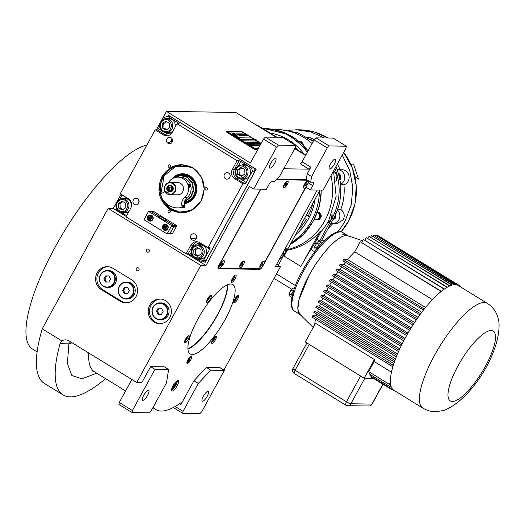 <?xml version="1.0" encoding="UTF-8"?>
<svg xmlns="http://www.w3.org/2000/svg" width="525" height="525" viewBox="0 0 525 525"><rect width="100%" height="100%" fill="white"/><g stroke="black" fill="none" stroke-linecap="round" stroke-linejoin="round"><path stroke-width="0.79" d="M203.365 396.224A5.768 1.68 -58.4 0 1 208.313 391.348A5.768 1.68 -58.4 0 1 207.218 396.283A5.768 1.68 -58.4 0 1 202.269 401.166A5.768 1.68 -58.4 0 1 203.365 396.224M143.745 395.305A5.768 1.68 -58.4 0 1 148.693 390.429A5.768 1.68 -58.4 0 1 147.604 395.364A5.768 1.68 -58.4 0 1 142.656 400.247A5.768 1.68 -58.4 0 1 143.745 395.305M171.721 388.92A4.515 1.319 121.6 0 0 175.363 385.035A4.515 1.319 121.6 0 0 176.38 381.347M149.139 251.429A1.614 1.522 90.9 0 1 147.801 252.23A1.614 1.522 90.9 0 1 146.508 249.808A1.614 1.522 90.9 0 1 147.853 249.007A1.614 1.522 90.9 0 1 149.139 251.429M138.941 270.053A1.614 1.522 90.9 0 1 137.602 270.861A1.614 1.522 90.9 0 1 136.316 268.433A1.614 1.522 90.9 0 1 137.655 267.632A1.614 1.522 90.9 0 1 138.941 270.053M160.25 323.617A12.298 11.589 90.9 0 1 151.056 305.189A12.298 11.589 90.9 0 1 160.624 299.06M149.776 305.169A12.298 11.589 -89.1 0 0 159.607 323.63A12.298 11.589 -89.1 0 0 169.811 317.494A12.298 11.589 -89.1 0 0 159.981 299.033A12.298 11.589 -89.1 0 0 149.776 305.169M177.417 380.618A6.149 1.792 -58.4 0 1 175.908 385.048A6.149 1.792 -58.4 0 1 171.544 390.173M173.047 385.75A6.149 1.792 121.6 0 0 171.885 391.02A6.149 1.792 121.6 0 0 177.161 385.816A6.149 1.792 121.6 0 0 178.329 380.546A6.149 1.792 121.6 0 0 173.047 385.75M207.644 298.745A4.226 1.234 121.6 0 0 206.843 302.367A4.226 1.234 121.6 0 0 210.473 298.791A4.226 1.234 121.6 0 0 211.273 295.168A4.226 1.234 121.6 0 0 207.644 298.745M232.326 278.663A4.226 1.234 121.6 0 0 231.525 282.286A4.226 1.234 121.6 0 0 235.154 278.709A4.226 1.234 121.6 0 0 235.955 275.087A4.226 1.234 121.6 0 0 232.326 278.663M234.793 299.165A4.226 1.234 121.6 0 0 233.993 302.787A4.226 1.234 121.6 0 0 237.622 299.204A4.226 1.234 121.6 0 0 238.422 295.582A4.226 1.234 121.6 0 0 234.793 299.165M212.579 339.741A4.226 1.234 121.6 0 0 211.778 343.363A4.226 1.234 121.6 0 0 215.407 339.787A4.226 1.234 121.6 0 0 216.208 336.158A4.226 1.234 121.6 0 0 212.579 339.741M187.898 359.822A4.226 1.234 121.6 0 0 187.097 363.444A4.226 1.234 121.6 0 0 190.719 359.861A4.226 1.234 121.6 0 0 191.527 356.239A4.226 1.234 121.6 0 0 187.898 359.822M185.43 339.321A4.226 1.234 121.6 0 0 184.629 342.943A4.226 1.234 121.6 0 0 188.252 339.367A4.226 1.234 121.6 0 0 189.059 335.744A4.226 1.234 121.6 0 0 185.43 339.321M187.95 349.178A40.74 11.885 121.6 0 0 217.626 314.849A40.74 11.885 121.6 0 0 227.588 284.727M225.146 319.476A40.74 11.885 121.6 0 0 232.87 284.563A40.74 11.885 121.6 0 0 197.905 319.056A40.74 11.885 121.6 0 0 190.181 353.968A40.74 11.885 121.6 0 0 225.146 319.476M270.848 163.157A5.768 1.68 -58.4 0 1 275.796 158.274A5.768 1.68 -58.4 0 1 274.7 163.216A5.768 1.68 -58.4 0 1 269.752 168.092A5.768 1.68 -58.4 0 1 270.848 163.157M330.468 164.076A5.768 1.68 -58.4 0 1 335.416 159.193A5.768 1.68 -58.4 0 1 334.32 164.135A5.768 1.68 -58.4 0 1 329.372 169.011A5.768 1.68 -58.4 0 1 330.468 164.076M263.891 264.082L305.97 187.228L310.354 189.925L323.072 190.122L346.014 148.214L346.336 146.206L329.123 145.937L327.259 147.925L314.108 139.834L302.085 161.785L310.853 167.18L307.21 173.827L306.305 179.517L276.885 179.064M310.853 167.18A2.303 0.676 -58.4 0 1 308.989 169.162L283.71 168.774M306.305 179.517L310.688 182.214L311.594 176.525L307.21 173.827M327.259 147.925L311.594 176.525M308.989 169.162L300.221 163.767A2.303 0.676 121.6 0 0 302.085 161.785M305.603 155.367L294.715 148.667M276.124 137.235L235.837 112.455L166.451 111.385L250.373 162.999L263.484 139.053L265.342 137.071L282.562 137.333L295.713 145.425L278.499 145.162L276.636 147.144L253.687 189.052L266.411 189.249L268.774 184.925A3.846 1.122 121.6 0 1 271.884 181.617L274.45 181.657L279.733 176.039L295.391 147.433L295.713 145.425M310.354 189.925L312.723 185.601A3.846 1.122 121.6 0 0 313.451 182.306A3.846 1.122 121.6 0 0 313.254 182.254L310.688 182.214M346.336 146.206L333.185 138.114L315.971 137.852L314.108 139.834M329.123 145.937L315.971 137.852M317.264 190.03L275.349 266.582L280.488 266.661L223.873 370.079M105.584 378.643A142.209 41.488 -58.4 0 1 63.125 394.938L44.336 383.381A142.209 41.488 -58.4 0 1 42.223 328.821L108.137 208.425L113.282 208.504L121.091 194.237M156.325 129.878L166.451 111.385M150.609 366.621L154.993 369.318L132.418 410.563L132.097 412.571L149.31 412.834L151.174 410.852L166.471 382.915L168.617 369.528L164.233 366.831L150.609 366.621L141.868 382.587L136.73 382.508L200.826 265.433L205.964 265.512L186.952 253.818M126.217 216.457L113.282 208.504M205.964 265.512L249.303 186.355L253.687 189.052M276.636 147.144L263.484 139.053M260.597 189.157L218.873 265.374A3.846 1.122 121.6 0 0 218.144 268.669A3.846 1.122 121.6 0 0 218.334 268.721L259.704 269.358A3.846 1.122 121.6 0 0 262.815 266.057L263.228 265.296M153.234 407.085A106.076 30.949 121.6 0 0 155.951 409.618A106.076 30.949 121.6 0 0 180.718 402.865A2.303 0.676 -58.4 0 1 181.256 402.721A2.303 0.676 -58.4 0 1 180.817 404.696L179.373 403.804M193.955 380.71L198.338 383.401L183.041 411.344L182.72 413.352L199.933 413.615L201.797 411.633L224.378 370.387L219.995 367.69L206.377 367.48L193.955 380.71L180.817 404.696M280.488 266.661L276.616 264.278M63.125 394.938A142.209 41.488 -58.4 0 1 60.06 343.724L61.852 340.896L42.223 328.821M113.013 268.334A12.298 11.589 -89.1 0 0 107.376 266.674A12.298 11.589 -89.1 0 0 96.022 275.697A12.298 11.589 -89.1 0 0 101.358 289.616L120.146 301.173A12.298 11.589 -89.1 0 0 125.783 302.827A12.298 11.589 -89.1 0 0 137.143 293.81A12.298 11.589 -89.1 0 0 131.801 279.884L113.013 268.334M200.826 265.433L108.137 208.425M61.852 340.896A7.685 7.245 90.9 0 1 65.573 339.872A7.685 7.245 90.9 0 1 69.097 340.909L136.73 382.508M278.499 145.162L265.342 137.071M131.841 379.503L119.267 402.472L132.418 410.563M168.617 369.528L154.993 369.318M183.041 411.344L175.133 406.481M206.377 367.48L210.761 370.178L198.338 383.401M224.378 370.387L210.761 370.178M70.547 341.801L68.913 343.855L67.384 363.51L71.846 375.513L81.92 378.84L96.744 373.203M108.019 266.707A12.298 11.589 -89.1 0 0 97.223 276.045A12.298 11.589 -89.1 0 0 102.644 289.636L121.432 301.192A12.298 11.589 -89.1 0 0 126.427 302.82M72.194 342.812L68.913 343.855L60.06 343.724M132.097 412.571L118.939 404.48L119.267 402.472M182.72 413.352L173.243 407.525M236.073 134.695L235.325 134.308A4.456 0.728 28.7 0 0 235.108 134.4A4.456 0.728 28.7 0 0 235.095 134.512L236.047 135.502A6.694 1.096 28.7 0 1 236.585 136.034L237.923 136.526L236.073 134.695M237.91 136.539L235.305 134.341A4.456 0.728 28.7 0 0 235.102 134.42M254.691 139.388L243.639 132.595A2.303 0.374 -151.3 0 0 240.995 131.427L227.115 131.211A2.303 0.374 -151.3 0 0 226.971 131.257A2.303 0.374 -151.3 0 0 228.224 132.352L253.273 147.761A2.303 0.374 -151.3 0 0 255.924 148.929L255.577 149.559L257.709 149.592M255.577 149.559A2.303 0.374 -151.3 0 1 252.925 148.391L227.876 132.989A2.303 0.374 -151.3 0 1 226.623 131.893L226.971 131.257M254.579 139.427L241.638 131.775L227.758 131.565L228.48 132.359L227.647 131.631M258.28 148.555L255.314 148.509L253.549 147.735L228.5 132.326M256.574 140.693L254.973 140.227L254.415 139.512L261.082 143.43M259.908 145.576L250.051 145.425L252.551 146.967L259.094 147.066M261.023 143.548L246.291 143.115L248.798 144.657L260.315 144.834M242.537 140.805L245.037 142.347L259.429 142.564L256.922 141.028L242.537 140.805M241.953 139.296L254.422 139.486L251.915 137.944L237.523 137.721L240.575 139.269M236.48 136.303A4.43 0.722 28.7 0 0 236.46 136.132A4.193 0.682 28.7 0 0 235.738 135.384A5.847 0.958 -151.3 0 1 234.951 134.643A3.964 0.65 -151.3 0 1 234.806 134.282L234.826 134.249A3.964 0.65 28.7 0 1 235.102 134.164A45.544 7.435 28.7 0 1 235.928 134.229L234.485 133.652A7.055 1.155 28.7 0 0 234.17 133.79L234.17 133.79A3.682 0.604 28.7 0 0 234.563 134.393A137.662 22.483 28.7 0 1 235.2 134.977A5.801 0.945 28.7 0 1 235.725 135.568A3.806 0.623 28.7 0 1 235.764 135.778A3.806 0.623 28.7 0 1 235.489 135.857L235.469 135.89A27.346 4.469 -151.3 0 1 234.911 135.844M234.826 134.249A3.964 0.65 28.7 0 0 234.97 134.61A5.847 0.958 28.7 0 0 235.758 135.352L235.738 135.384M235.489 135.857A27.346 4.469 28.7 0 1 234.813 135.798L236.27 136.375A4.43 0.722 28.7 0 0 236.493 136.283A4.43 0.722 28.7 0 0 236.473 136.1A4.193 0.682 28.7 0 0 235.758 135.352M234.419 135.188A15.435 2.52 28.7 0 1 233.723 135.122L235.115 135.673A4.561 0.742 28.7 0 0 235.463 135.581A4.561 0.742 28.7 0 0 235.397 135.365A4.371 0.715 28.7 0 0 234.76 134.702A5.847 0.958 -151.3 0 1 234.025 133.987A4.417 0.722 -151.3 0 1 233.901 133.626L233.914 133.593A4.417 0.722 28.7 0 1 234.065 133.507A9.594 1.568 28.7 0 1 234.806 133.534L233.389 132.976A4.174 0.682 28.7 0 0 233.166 133.061A4.174 0.682 28.7 0 0 233.271 133.383A5.073 0.827 28.7 0 0 233.907 134.013A11.11 1.811 28.7 0 1 234.458 134.498A3.609 0.591 28.7 0 1 234.813 135.043A6.064 0.991 28.7 0 0 234.813 135.043A6.064 0.991 28.7 0 1 234.419 135.188L234.399 135.227A15.435 2.52 -151.3 0 1 233.828 135.174M233.914 133.593A4.417 0.722 28.7 0 0 234.038 133.954A5.847 0.958 28.7 0 0 234.773 134.669L234.76 134.702M235.463 135.581A4.561 0.742 28.7 0 0 235.417 135.332A4.371 0.715 28.7 0 0 234.773 134.669M233.33 133.901L233.612 133.855A6.7 1.096 28.7 0 1 233.074 133.317L231.794 132.95L234.327 135.043A4.456 0.728 28.7 0 0 234.55 134.951A4.456 0.728 28.7 0 0 234.557 134.846L233.336 133.882L234.557 134.846M236.703 133.763L239.833 135.693L236.611 133.796M237.077 133.77L240.575 135.706L237.057 133.803M237.838 133.783L240.968 135.713L237.746 133.816M241.612 135.719L238.133 133.79L241.612 135.719M240.831 134.787L240.142 134.38M239.669 133.809L242.806 135.739L239.577 133.842M243.692 135.752L240.562 133.822L243.692 135.752M244.23 135.758L241.1 133.836L244.23 135.758M241.349 133.836L244.847 135.772L241.329 133.868M244.945 135.772L241.815 133.842L244.945 135.772M243.442 134.472L241.986 133.849L245.116 135.772L243.305 134.426M243.994 134.479L242.543 133.855L245.674 135.785L243.856 134.433M246.671 135.798L243.095 133.862L246.671 135.798M244.44 134.085L247.039 135.804L244.44 134.085M245.004 134.092L247.603 135.811L245.004 134.092M247.898 135.817L244.768 133.888L247.898 135.817M237.024 134.052L239.439 135.443L237.005 134.013M238.153 134.065L240.568 135.463L238.14 134.026M240.227 134.617L239.295 134.046L240.463 134.623M241.126 134.991L241.861 135.483L241.126 134.991M239.991 134.098L242.386 135.45L239.971 134.059M250.103 145.458L259.888 145.609M246.35 143.148L261.004 143.581M242.589 140.838L256.909 141.061L259.357 142.564M237.582 137.753L251.895 137.977L254.343 139.486M258.261 148.588L255.301 148.542L253.529 147.768L228.48 132.359M255.924 148.929L258.057 148.962M261.128 143.351L256.561 140.542M235.029 133.921L234.465 133.685M235.39 133.96L235.016 133.96M235.823 134.216L235.371 133.993M234.793 135.083A6.064 0.991 -151.3 0 1 234.787 135.096A6.064 0.991 -151.3 0 1 234.399 135.227M234.682 133.521L233.369 133.009A4.174 0.682 28.7 0 0 233.159 133.081M233.54 133.836A6.7 1.096 -151.3 0 1 233.054 133.35L231.728 132.851M236.762 134.046L236.434 133.914M239.833 135.653L238.901 135.043M237.628 134.269L236.683 133.796M239.439 135.443L238.829 135.194M237.523 134.446L237.005 134.085M240.502 135.699L239.807 135.45M240.962 135.667L240.03 135.056M238.763 134.288L237.818 133.816M240.568 135.463L239.925 135.24M238.658 134.466L238.14 134.105M241.539 135.719L238.665 133.829M239.715 134.682L238.186 133.822M240.01 134.256L238.882 133.836M242.228 135.732L241.539 135.24M241.343 135.076L240.811 134.82M242.799 135.699L241.868 135.089M240.588 134.269L239.656 133.842M242.406 135.489L241.762 135.266M240.516 134.466L239.971 134.131M242.543 134.853L241.9 134.603M241.329 134.078L240.614 133.862M244.775 135.765L244.079 135.516M242.727 134.098L242.045 133.882M244.007 134.879L243.423 134.505M243.278 134.105L242.596 133.888M244.565 134.886L243.981 134.512M245.083 134.892L244.433 134.643M243.863 134.118L243.154 133.901M246.593 135.798L245.903 135.548M244.361 134.085L243.692 133.908M244.932 134.092L244.256 133.914M240.542 139.296L241.1 140.011L242.701 140.457A1.463 1.463 0 0 0 240.555 139.282L242.701 140.477M254.415 139.512L254.435 139.493A1.463 1.463 0 0 1 256.581 140.667M37.124 351.875L32.616 349.105A119.149 34.762 -58.4 0 1 55.204 247.006A119.149 34.762 -58.4 0 1 146.902 145.038M187.917 348.652A39.972 11.662 121.6 0 0 217.37 314.849A39.972 11.662 121.6 0 0 227.108 284.937M231.335 281.177L233.874 278.946L234.878 275.415M232.089 279.123L231.833 279.713L232.339 280.133L233.612 278.723L234.393 276.892L233.887 276.472L233.33 277.088M233.612 278.723L232.641 278.125M234.393 276.892L233.822 276.544M233.802 301.678L234.399 301.593L237.143 297.924L237.346 295.916M234.557 299.618L234.301 300.208L234.806 300.635L236.079 299.217L236.86 297.386L236.355 296.966L235.797 297.59M236.86 297.386L236.289 297.038M236.079 299.217L235.108 298.62M211.588 342.254L213.124 341.362L215.309 337.227L215.132 336.492M212.336 340.2L212.087 340.791L212.592 341.211L213.865 339.8L214.64 337.962L214.141 337.542L213.577 338.166M214.64 337.962L214.075 337.614M213.865 339.8L212.894 339.196M186.907 362.335L187.254 362.355L186.887 362.46M186.874 362.309C187.451 362.519 188.304 361.777 189.446 360.098L190.45 356.573M187.655 360.275L187.405 360.865L187.904 361.292L189.184 359.874L189.958 358.043L189.459 357.623L188.895 358.247M189.958 358.043L189.394 357.696M189.184 359.874L188.206 359.277M184.439 341.834L185.03 341.749L187.983 336.072M185.187 339.78L184.938 340.371L185.437 340.791L186.716 339.38L187.491 337.549L186.992 337.122L186.427 337.746M187.491 337.549L186.926 337.201M186.716 339.38L185.738 338.783M206.653 301.258L210.374 296.231L210.197 295.496M207.401 299.204L207.152 299.795L207.651 300.215L208.93 298.804L209.705 296.966L209.206 296.546L208.642 297.17M209.705 296.966L209.14 296.618M208.93 298.804L207.952 298.2M278.145 261.476L284.543 250.169A1.536 0.446 -58.4 0 1 285.79 248.843L287.844 248.876L320.04 190.076M305.806 155L294.919 148.299M276.944 137.248L256.922 124.93L256.102 124.917M283.297 252.459A6.917 6.523 90.9 0 1 279.727 259.291A6.917 6.523 90.9 0 1 279.49 259.409M201.239 200.701L192.865 209.488L181.46 212.586L170.343 209.258L162.264 200.511L159.364 188.646L162.409 176.813L170.782 168.026L182.188 164.929L193.305 168.256L201.383 177.004L204.284 188.869L201.239 200.701M195.989 237.851L196.586 237.864A50.157 47.27 -89.1 0 1 191.008 238.777M172.121 138.718A3.268 3.078 -89.1 0 0 171.583 140.733L172.443 141.507M163.564 119.326L164.699 117.259L167.672 116.419L170.238 116.458L254.159 168.079L254.947 171.229L206.148 260.367L203.175 261.207L200.602 261.168L203.575 260.328L209.764 249.014A1.536 0.446 -58.4 0 0 210.059 247.702A1.536 0.446 -58.4 0 0 209.98 247.675L207.926 247.649L199.782 242.642A6.917 6.523 -89.1 0 0 196.613 241.71A6.917 6.523 -89.1 0 0 190.87 245.162L192.924 245.188A6.917 6.523 90.9 0 1 197.636 241.808M138.639 199.861A3.268 3.078 -89.1 0 0 138.587 203.464M195.969 237.858A49.967 47.093 90.9 0 0 196.009 237.851L196.002 238.58A3.268 3.078 -89.1 0 0 196.153 238.868M117.469 210.026L116.681 209.547L115.979 206.246M119.785 199.29L122.089 195.09A1.536 0.446 121.6 0 0 122.181 194.906M192.747 256.331L188.193 253.838L186.132 253.805L126.013 216.825L130.745 208.182A6.917 6.523 -89.1 0 0 128.389 198.726L120.245 193.718L155.21 129.859L157.264 129.892A1.536 0.446 121.6 0 0 158.504 128.566L159.757 126.282M167.672 116.419L178.316 122.968L179.15 123.697L176.997 123.697L237.123 160.676L239.177 160.709L240.942 161.49L251.593 168.039L254.159 168.079L256.167 169.24L168.492 115.31L167.751 116.419M254.947 171.229L252.374 171.189L251.593 168.039M252.374 171.189L246.186 182.497A1.536 0.446 -58.4 0 1 244.945 183.822L236.801 178.808A6.917 6.523 90.9 0 1 234.445 169.358L239.177 160.709M207.926 247.649L242.885 183.789L244.945 183.822M206.148 260.367L203.575 260.328M200.602 261.168L196.606 258.707M126.643 215.677L121.321 212.402M225.54 178.71A3.268 3.078 -89.1 0 0 230.055 176.754A3.268 3.078 -89.1 0 0 227.141 172.62A3.268 3.078 -89.1 0 0 225.54 178.71M167.974 143.299A3.268 3.078 -89.1 0 0 172.489 141.343A3.268 3.078 -89.1 0 0 169.568 137.209A3.268 3.078 -89.1 0 0 167.974 143.299M137.589 198.798A3.268 3.078 -89.1 0 0 133.074 200.753A3.268 3.078 -89.1 0 0 135.995 204.888A3.268 3.078 -89.1 0 0 137.589 198.798M195.162 234.202A3.268 3.078 -89.1 0 0 190.647 236.158A3.268 3.078 -89.1 0 0 193.561 240.299A3.268 3.078 -89.1 0 0 195.162 234.202M131.46 206.279A7.304 6.884 -89.1 0 0 128.067 199.303A7.304 6.884 -89.1 0 0 124.72 198.319A7.304 6.884 -89.1 0 0 122.509 198.673M122.292 212.507A7.304 6.884 -89.1 0 0 124.491 212.92A7.304 6.884 -89.1 0 0 129.15 211.096M206.798 187.688A1.267 1.194 -89.1 0 0 205.045 188.449A1.267 1.194 -89.1 0 0 206.181 190.057A1.267 1.194 -89.1 0 0 206.798 187.688M169.916 165.007A1.267 1.194 -89.1 0 0 168.164 165.762A1.267 1.194 -89.1 0 0 169.299 167.37A1.267 1.194 -89.1 0 0 169.916 165.007M169.785 210.269A1.267 1.194 -89.1 0 0 168.033 211.03A1.267 1.194 -89.1 0 0 169.168 212.638A1.267 1.194 -89.1 0 0 169.785 210.269M201.206 200.832C193.108 212.789 182.752 215.716 170.146 209.619C158.891 201.042 156.148 190.063 161.923 176.669C170.028 164.712 180.383 161.785 192.99 167.888C204.245 176.466 206.981 187.445 201.206 200.832M186.132 253.805L190.87 245.162M242.885 183.789L234.747 178.782L236.801 178.808A1.536 0.446 -58.4 0 0 237.923 177.699M237.123 160.676L232.385 169.326A6.917 6.523 -89.1 0 0 234.747 178.782M176.997 123.697L172.266 132.346A6.917 6.523 -89.1 0 1 166.523 135.798A6.917 6.523 -89.1 0 1 163.354 134.866L165.408 134.899L157.264 129.892M155.21 129.859L163.354 134.866M175.127 127.122A7.304 6.884 -89.1 0 0 168.499 118.355A7.304 6.884 -89.1 0 0 166.287 118.709M166.071 132.543A7.304 6.884 -89.1 0 0 168.269 132.963A7.304 6.884 -89.1 0 0 172.928 131.138M241.356 178.848A7.304 6.884 -89.1 0 0 243.554 179.268A7.304 6.884 -89.1 0 0 250.3 173.906A7.304 6.884 -89.1 0 0 247.124 165.644A7.304 6.884 -89.1 0 0 243.777 164.66A7.304 6.884 -89.1 0 0 241.572 165.014M197.577 258.812A7.304 6.884 -89.1 0 0 199.776 259.225A7.304 6.884 -89.1 0 0 205.839 255.583A7.304 6.884 -89.1 0 0 199.999 244.624A7.304 6.884 -89.1 0 0 197.794 244.972M166.93 118.716A7.304 6.884 90.9 0 1 168.82 118.368M166.72 132.556A7.304 6.884 -89.1 0 0 168.591 132.956M243.876 179.261A7.304 6.884 90.9 0 1 241.999 178.854M244.099 164.673A7.304 6.884 -89.1 0 0 242.215 165.021M200.097 259.225A7.304 6.884 90.9 0 1 198.22 258.818M200.32 244.637A7.304 6.884 -89.1 0 0 198.437 244.985M123.152 198.68A7.304 6.884 90.9 0 1 125.042 198.332M122.942 212.513A7.304 6.884 -89.1 0 0 124.812 212.92M191.802 252.21C192.34 255.8 194.322 257.69 197.741 257.873C200.425 258.064 202.21 255.957 203.09 251.567C201.784 247.295 199.808 245.411 197.157 245.903C193.771 246.474 191.986 248.581 191.802 252.21M191.244 252.262A6.917 6.523 -89.1 0 0 197.649 258.812A6.917 6.523 -89.1 0 0 198.096 258.799A6.917 6.523 -89.1 0 0 204.277 251.757A6.917 6.523 -89.1 0 0 197.866 244.978A6.917 6.523 -89.1 0 0 197.42 244.985A6.917 6.523 -89.1 0 0 191.244 252.262L189.958 254.618M197.866 244.978L200.635 245.018A6.917 6.523 90.9 0 1 204.081 246.127M203.897 257.854A6.917 6.523 90.9 0 1 200.872 258.845A6.917 6.523 -89.1 0 1 200.425 258.851L197.649 258.812M200.957 249.467L197.229 247.459L193.725 249.88L193.942 254.31L197.662 256.318L201.173 253.897L200.957 249.467M193.942 254.31L195.484 254.336L198.319 255.865M193.725 249.88L195.261 249.9L195.484 254.336M198.115 247.931L195.261 249.9M190.634 166.819L175.658 166.458L164.194 175.757L160.899 193.436M163.472 200.629L170.336 208.359L179.458 212.054L189.952 210.952M182.68 164.942A23.828 22.457 -89.1 0 0 164.128 175.586A23.828 22.457 -89.1 0 0 160.788 193.482M162.881 199.789A23.828 22.457 -89.1 0 0 170.356 208.622A23.828 22.457 -89.1 0 0 181.952 212.586M184.262 203.687A15.022 14.155 90.9 0 0 196.396 192.262A15.022 14.155 90.9 0 0 190.49 176.256A15.022 14.155 -89.1 0 0 171.99 178.881M173.427 178.093A14.667 13.827 90.9 0 1 190.555 176.558A14.667 13.827 90.9 0 1 196.304 192.288A14.667 13.827 90.9 0 1 184.275 203.365M184.327 202.748A14.096 13.289 90.9 0 0 195.569 191.96A14.096 13.289 90.9 0 0 190.004 177.023A14.096 13.289 -89.1 0 0 176.656 176.19M184.439 202.079A13.453 12.679 90.9 0 0 194.998 191.717A13.453 12.679 90.9 0 0 189.669 177.562A13.453 12.679 -89.1 0 0 182.838 175.317L181.387 175.298L173.499 178.06M172.548 141.054A50.157 47.27 -89.1 0 0 171.76 141.33M203.168 261.207L205.183 262.369L256.167 169.24M172.561 141.008A50.157 47.27 -89.1 0 0 167.573 143.01M170.231 116.458L168.361 115.31M205.052 262.362L256.043 169.234M160.302 125.947C160.834 129.537 162.816 131.421 166.235 131.611C168.919 131.795 170.704 129.695 171.583 125.298C170.277 121.032 168.302 119.142 165.651 119.634C162.264 120.212 160.479 122.312 160.302 125.947M159.738 126A6.917 6.523 -89.1 0 0 166.143 132.543A6.917 6.523 -89.1 0 0 166.589 132.536A6.917 6.523 -89.1 0 0 172.771 125.488A6.917 6.523 -89.1 0 0 166.359 118.709A6.917 6.523 -89.1 0 0 165.913 118.716A6.917 6.523 -89.1 0 0 159.738 126M166.359 118.709L169.135 118.755A6.917 6.523 90.9 0 1 172.574 119.857M172.39 131.585A6.917 6.523 90.9 0 1 169.365 132.576A6.917 6.523 -89.1 0 1 168.919 132.589L166.143 132.543M169.45 123.198L165.723 121.19L162.218 123.611L162.435 128.048L166.162 130.056L169.667 127.634L169.45 123.198M162.435 128.048L163.977 128.067L166.819 129.603M162.218 123.611L163.761 123.638L163.977 128.067M166.609 121.669L163.761 123.638M246.868 171.603C246.33 168.013 244.355 166.123 240.929 165.939C238.245 165.749 236.467 167.856 235.581 172.246C236.887 176.518 238.868 178.408 241.52 177.916C244.906 177.338 246.684 175.232 246.868 171.603M248.043 171.557A6.917 6.523 -89.1 0 0 241.638 165.014A6.917 6.523 -89.1 0 0 241.198 165.021A6.917 6.523 -89.1 0 0 235.016 172.069A6.917 6.523 -89.1 0 0 241.428 178.848A6.917 6.523 -89.1 0 0 241.874 178.841A6.917 6.523 -89.1 0 0 248.043 171.557M247.675 177.89A6.917 6.523 -89.1 0 1 244.65 178.881A6.917 6.523 90.9 0 1 244.204 178.894L241.428 178.848M247.859 166.162A6.917 6.523 -89.1 0 0 244.414 165.053L241.638 165.014M237.72 174.346L241.441 176.354L244.952 173.933L244.735 169.503L241.008 167.495L237.497 169.916L237.72 174.346L239.262 174.372L242.097 175.901M237.497 169.916L239.039 169.942L239.262 174.372M241.894 167.974L239.039 169.942M116.524 205.905C117.055 209.495 119.037 211.385 122.456 211.568C125.14 211.759 126.925 209.659 127.811 205.262C126.499 200.99 124.523 199.106 121.872 199.598C118.486 200.169 116.701 202.276 116.524 205.905M115.959 205.964A6.917 6.523 -89.1 0 0 122.364 212.507A6.917 6.523 -89.1 0 0 122.811 212.494A6.917 6.523 -89.1 0 0 128.993 205.452A6.917 6.523 -89.1 0 0 122.581 198.673A6.917 6.523 -89.1 0 0 122.135 198.68A6.917 6.523 -89.1 0 0 115.959 205.964M122.581 198.673L125.357 198.713A6.917 6.523 90.9 0 1 128.796 199.822M128.612 211.549A6.917 6.523 90.9 0 1 125.587 212.54A6.917 6.523 -89.1 0 1 125.14 212.546L122.364 212.507M125.672 203.162L121.944 201.154L118.44 203.575L118.657 208.005L122.384 210.013L125.888 207.592L125.672 203.162M118.657 208.005L120.199 208.031L123.04 209.56M118.44 203.575L119.982 203.602L120.199 208.031M122.83 201.633L119.982 203.602M184.531 201.712L190.739 197.564L193.751 190.463L192.557 182.785L187.556 177.109L181.387 175.298M184.649 201.298L190.509 197.092L193.266 190.175L192.012 182.798L187.162 177.345L180.469 175.58L173.906 177.89M112.475 271.674A8.453 7.967 90.9 0 1 116.15 281.249A8.453 7.967 90.9 0 1 108.34 287.451L107.185 287.431A8.453 7.967 90.9 0 1 103.307 286.296A8.453 7.967 -89.1 0 1 99.638 276.721A8.453 7.967 -89.1 0 1 107.448 270.519L108.603 270.539A8.453 7.967 -89.1 0 1 112.475 271.674M107.448 270.519A8.453 7.967 -89.1 0 1 111.32 271.661A8.453 7.967 90.9 0 1 114.995 281.229A8.453 7.967 90.9 0 1 107.185 287.431M111.011 271.989A8.072 7.606 90.9 0 1 113.761 283.021A8.072 7.606 90.9 0 1 103.366 285.961A8.072 7.606 -89.1 0 1 100.61 274.929A8.072 7.606 -89.1 0 1 111.011 271.989M108.872 275.901L105.525 275.901L103.838 278.972L105.505 282.05L108.852 282.05L110.532 278.978L108.872 275.901M105.525 275.901L106.549 275.914L104.869 278.985L106.522 282.05M108.878 275.914L106.549 275.914M103.838 278.972L104.869 278.985M131.263 283.231A8.453 7.967 90.9 0 1 134.938 292.806A8.453 7.967 90.9 0 1 127.129 299.007L125.974 298.988A8.453 7.967 90.9 0 1 122.095 297.852A8.453 7.967 -89.1 0 1 118.427 288.277A8.453 7.967 -89.1 0 1 126.236 282.076L127.391 282.096A8.453 7.967 -89.1 0 1 131.263 283.231M126.236 282.076A8.453 7.967 -89.1 0 1 130.108 283.218A8.453 7.967 90.9 0 1 133.783 292.786A8.453 7.967 90.9 0 1 125.974 298.988M129.8 283.546A8.072 7.606 90.9 0 1 132.549 294.577A8.072 7.606 90.9 0 1 122.154 297.517A8.072 7.606 -89.1 0 1 119.398 286.486A8.072 7.606 -89.1 0 1 129.8 283.546M127.66 287.457L124.313 287.451L122.627 290.528L124.294 293.6L127.641 293.606L129.321 290.535L127.66 287.457L125.337 287.47L123.657 290.542L125.311 293.606M124.313 287.451L125.337 287.47M122.627 290.528L123.657 290.542M165.086 304.034A8.453 7.967 90.9 0 1 168.755 313.602A8.453 7.967 90.9 0 1 160.945 319.804L159.79 319.791A8.453 7.967 90.9 0 1 155.918 318.649A8.453 7.967 -89.1 0 1 152.243 309.081A8.453 7.967 -89.1 0 1 160.053 302.879L161.208 302.899A8.453 7.967 -89.1 0 1 165.086 304.034M160.053 302.879A8.453 7.967 -89.1 0 1 163.931 304.014A8.453 7.967 90.9 0 1 167.6 313.589A8.453 7.967 90.9 0 1 159.79 319.791M163.616 304.349A8.072 7.606 90.9 0 1 166.373 315.374A8.072 7.606 90.9 0 1 155.971 318.314A8.072 7.606 -89.1 0 1 153.215 307.289A8.072 7.606 -89.1 0 1 163.616 304.349M161.477 308.26L158.13 308.254L156.45 311.325L158.11 314.403L161.457 314.409L163.137 311.338L161.477 308.26L159.16 308.267L157.474 311.345L159.134 314.403M158.13 308.254L159.16 308.267M156.45 311.325L157.474 311.345M171.898 388.329A3.859 1.129 -58.4 0 0 172.22 388.323A3.859 1.129 -58.4 0 0 175.147 385.035A3.859 1.129 121.6 0 0 176.072 382.062A3.859 1.129 121.6 0 0 175.934 381.767M172.371 387.122L173.165 387.135L174.792 385.028L175.481 382.909L174.937 382.902M174.792 385.028L173.834 384.438M173.165 387.135L172.541 386.748M260.853 189.164L218.761 266.044L218.439 268.052L260.328 268.702L261.548 267.396M218.439 268.052L217.954 267.757M307.42 180.206L276.268 179.727M312.723 185.601L308.142 182.785L308.647 180.961M264.436 262.618L305.872 186.926M303.601 187.668A3.846 1.122 121.6 0 1 304.342 185.062A3.846 1.122 -58.4 0 1 307.44 181.433L306.961 181.571A3.458 1.011 121.6 0 0 304.342 184.518A3.458 1.011 121.6 0 0 303.509 187.182L303.601 187.668A3.846 1.122 121.6 0 0 303.798 188.002A3.846 1.122 121.6 0 0 303.903 188.048M283.559 187.359A3.846 1.122 121.6 0 1 283.94 185.535A3.846 1.122 -58.4 0 1 287.392 181.125L286.919 181.263A3.458 1.011 121.6 0 0 284.301 184.209A3.458 1.011 121.6 0 0 283.467 186.874L283.559 187.359A3.846 1.122 121.6 0 0 283.756 187.694A3.846 1.122 121.6 0 0 283.854 187.733M259.901 267.494A3.846 1.122 121.6 0 1 260.407 265.374A3.846 1.122 -58.4 0 1 263.734 261.26L263.261 261.391A3.458 1.011 121.6 0 0 260.636 264.344A3.458 1.011 121.6 0 0 259.809 267.008L259.901 267.494A3.846 1.122 121.6 0 0 260.098 267.829A3.846 1.122 121.6 0 0 260.197 267.868M239.853 267.186A3.846 1.122 121.6 0 1 240.306 265.197A3.846 1.122 -58.4 0 1 243.692 260.945L243.213 261.082A3.458 1.011 121.6 0 0 240.594 264.036A3.458 1.011 121.6 0 0 239.761 266.7L239.853 267.186A3.846 1.122 121.6 0 0 240.05 267.52A3.846 1.122 121.6 0 0 240.155 267.56M223.65 260.636L223.171 260.774A3.458 1.011 121.6 0 0 220.552 263.727A3.458 1.011 121.6 0 0 219.719 266.385L219.811 266.877A3.846 1.122 -58.4 0 1 221.064 263.347A3.846 1.122 -58.4 0 1 223.65 260.636A3.846 1.122 -58.4 0 1 223.972 260.63A3.846 1.122 121.6 0 1 224.037 260.662L224.221 260.781A3.846 1.122 121.6 0 0 224.162 260.748A3.846 1.122 -58.4 0 0 221.196 263.563A3.846 1.122 -58.4 0 0 220.198 267.323A3.846 1.122 -58.4 0 0 220.257 267.356A3.846 1.122 121.6 0 0 223.223 264.541A3.846 1.122 121.6 0 0 224.221 260.781M263.734 261.26A3.846 1.122 -58.4 0 1 264.121 261.279A3.846 1.122 -58.4 0 1 264.206 261.352M260.59 265.493A3.846 1.122 -58.4 0 1 264.311 261.397A3.846 1.122 -58.4 0 1 264.003 263.845A3.846 1.122 121.6 0 1 260.282 267.94A3.846 1.122 121.6 0 1 260.59 265.493M262.434 263.845L261.568 265.781L262.887 264.383L263.025 263.563L262.434 263.845M262.887 264.383L262.31 264.029M262.159 265.493L261.667 265.191M287.392 181.125A3.846 1.122 -58.4 0 1 287.779 181.145A3.846 1.122 -58.4 0 1 287.864 181.223M284.13 185.647A3.846 1.122 -58.4 0 1 287.969 181.263A3.846 1.122 -58.4 0 1 287.779 183.428A3.846 1.122 121.6 0 1 283.94 187.812A3.846 1.122 121.6 0 1 284.13 185.647M286.02 183.789L285.259 185.666L286.591 184.15L286.657 183.402L286.02 183.789L286.591 184.15M285.889 185.286L285.318 184.938M220.067 267.238A3.846 1.122 -58.4 0 1 220.008 267.212A3.846 1.122 -58.4 0 1 219.811 266.877M221.55 264.508L221.53 265.197L222.193 264.738L222.882 262.907L221.55 264.508M222.869 263.596L222.351 263.274M222.193 264.738L221.622 264.39M307.44 181.433A3.846 1.122 -58.4 0 1 307.827 181.453A3.846 1.122 -58.4 0 1 307.906 181.532M304.526 185.181A3.846 1.122 -58.4 0 1 308.011 181.571A3.846 1.122 -58.4 0 1 307.473 184.511A3.846 1.122 121.6 0 1 303.988 188.121A3.846 1.122 121.6 0 1 304.526 185.181M306.246 183.907L305.242 185.896L306.508 184.728L306.757 183.796L306.246 183.907M306.508 184.728L305.918 184.367M305.753 185.778L305.34 185.528M243.692 260.945A3.846 1.122 -58.4 0 1 244.079 260.971A3.846 1.122 -58.4 0 1 244.164 261.043M240.489 265.315A3.846 1.122 -58.4 0 1 244.269 261.089A3.846 1.122 -58.4 0 1 244.013 263.406A3.846 1.122 121.6 0 1 240.24 267.632A3.846 1.122 121.6 0 1 240.489 265.315M242.36 263.57L241.539 265.479L242.865 264.029L242.97 263.242L242.36 263.57M242.865 264.029L242.287 263.675M242.15 265.151L241.625 264.83M351.041 164.798A4.994 1.057 -36.7 0 1 353.24 163.938A4.994 1.057 -36.7 0 1 353.587 164.128L358.516 179.097L354.893 176.564M174.7 191.461A5.768 5.434 -89.1 0 0 172.732 183.586A5.768 5.434 -89.1 0 0 165.303 185.686A5.768 5.434 -89.1 0 0 166.149 192.649L167.219 193.896L168.577 194.138A5.768 5.434 -89.1 0 0 174.7 191.461M175.14 191.658A6.149 5.795 -89.1 0 0 170.225 182.431A6.149 5.795 -89.1 0 0 165.119 185.496A6.149 5.795 -89.1 0 0 167.219 193.896A6.149 5.795 -89.1 0 0 170.034 194.723A6.149 5.795 -89.1 0 0 175.14 191.658M168.577 194.138L169.03 193.312L166.602 191.822L166.149 192.649M171.642 185.581A3.458 3.262 -89.1 0 0 166.865 187.655A3.458 3.262 -89.1 0 0 169.949 192.032A3.458 3.262 -89.1 0 0 171.642 185.581M170.264 185.312A3.458 3.262 90.9 0 1 170.697 185.194M170.166 191.842A3.458 3.262 -89.1 0 0 170.592 191.973M171.367 186.08C169.864 185.351 168.623 185.699 167.652 187.13C167.455 191.31 169.024 192.275 172.351 190.017C173.04 188.416 172.712 187.103 171.367 186.08M171.682 185.752L170.179 185.312L167.468 186.939L170.08 191.842L172.791 190.214C173.578 188.403 173.204 186.913 171.682 185.752M169.995 190.352L171.452 189.466L171.452 187.688L170.008 186.802L168.558 187.688L168.551 189.459L169.995 190.352M168.551 189.459L170.31 190.155M168.558 187.688L169.201 187.694L169.194 189.473M170.336 186.998L169.201 187.694M338.277 173.237A3.846 3.622 90.9 0 1 339.76 175.442L340.226 177.299A3.846 3.622 90.9 0 1 339.911 180.101M333.533 171.012L336.144 196.389L328.696 220.69A60.729 57.232 90.9 0 1 321.011 231.669L312.821 246.625A7.685 2.244 -58.4 0 0 310.826 249.414A115.303 33.639 -58.4 0 0 300.917 266.464L284.071 256.102L287.319 250.169A60.729 57.232 90.9 0 0 319.981 231.65L321.011 231.669M279.897 129.537L297.583 132.707L313.261 141.376M330.98 220.178L319.613 240.936L316.857 239.243M334.937 168.453A55.729 52.52 -89.1 0 1 332.01 218.302L331.708 218.853M337.352 164.043A51.503 48.536 90.9 0 1 340.115 169.726M287.313 250.189A58.971 53.734 127.6 0 1 286.368 250.34L284.274 250.668M284.576 250.117A60.729 57.232 -89.1 0 0 324.837 220.631A60.729 57.232 -89.1 0 0 330.967 175.704M337.759 231.925L337.457 231.919A60.729 57.232 -89.1 0 0 345.142 220.94L351.258 204.835L352.833 187.563L349.742 170.52L342.234 155.124M319.981 231.65L300.917 266.464M312.073 143.542A60.729 57.232 -89.1 0 0 276.301 129.478A60.729 57.232 -89.1 0 0 273.735 129.498M319.613 240.936A115.303 33.639 -58.4 0 1 321.287 240.962L333.683 218.321A55.729 52.52 90.9 0 0 335.875 166.74M340.541 184.767L343.914 184.82C344.761 193.272 343.717 201.462 340.797 209.383C344.262 212.139 345.083 215.611 343.258 219.785L336.879 223.624L332.509 223.552A7.685 7.245 -89.1 0 0 339.393 218.61A7.685 7.245 -89.1 0 0 337.385 210.059M340.502 184.373A7.685 7.245 -89.1 0 0 344.617 175.803A7.685 7.245 -89.1 0 0 337.641 169.693L342.005 169.759A7.685 7.245 90.9 0 1 349.066 176.407A7.685 7.245 90.9 0 1 343.914 184.82M332.837 223.558L327.823 229.025M324.47 137.983L311.03 131.985L296.599 129.793L288.363 130.298M278.296 265.309L286.368 250.34M303.194 144.382A3.846 3.622 -89.1 0 0 302.505 143.115M320.047 218.538A3.846 3.622 -89.1 0 0 320.749 217.258M320.749 214.758A3.846 3.622 -89.1 0 0 320.066 213.491M317.487 212.152L319.351 212.166L321.431 216.011L319.325 219.85L317.238 219.85A3.846 3.622 -89.1 0 0 317.395 219.85M332.574 220.343L335.357 218.164L335.488 213.773L335.186 216.943L332.673 220.165M340.797 209.383L337.641 209.331M316.608 249.454A4.613 1.345 -58.4 0 1 318.708 244.657A4.613 1.345 -58.4 0 1 321.7 242.294L322.455 242.76M291.834 297.636L291.119 297.189A4.613 1.345 -58.4 0 1 293.567 290.902M299.421 141.77L301.79 141.789L303.772 145.806M317.238 219.85L314.173 219.647M344.498 235.325L345.128 234.176A46.121 13.453 121.6 0 0 342.562 234.137L345.063 235.673C336.637 236.782 319.994 255.111 309.159 275.231L299.02 299.65L297.859 308.969L299.703 314.193A46.121 13.453 -58.4 0 1 311.87 270.48A46.121 13.453 -58.4 0 1 346.428 235.554A46.121 13.453 -58.4 0 1 347.917 235.797L362.67 240.772M345.128 234.176L347.635 235.712A46.121 13.453 121.6 0 1 348.738 236.184M300.412 314.751L301.514 315.223M300.956 141.776L302.183 144.237M321.431 216.011L320.591 215.998L318.491 219.837L314.311 219.831M318.511 212.152L320.591 215.998M319.325 219.85L318.491 219.837M301.809 143.889A3.688 3.478 -89.1 0 0 299.814 142.104M314.449 219.122A3.688 3.478 -89.1 0 0 319.298 217.842A3.688 3.478 -89.1 0 0 317.363 212.481M319.495 243.652L317.973 245.798M317.527 246.606L316.805 248.371M293.593 290.817L292.222 292.832M291.775 293.639L291.053 295.404M321.202 242.268L319.167 241.014L317.172 242.314L314.724 246.757L315.053 245.588M318.865 244.171L316.831 242.918M316.759 248.01L314.724 246.757L314.961 248.699L316.47 249.624M294.328 288.619L293.409 288.054L291.421 289.354L288.973 293.797L289.301 292.622M293.114 291.204L291.073 289.951M291.007 295.043L288.973 293.797L289.209 295.733L290.876 296.763M291.217 242.714A61.497 57.953 -89.1 0 0 311.588 220.802A61.497 57.953 -89.1 0 0 319.43 191.185M307.309 152.243A61.497 57.953 -89.1 0 0 262.723 128.5L264.233 128.527A61.497 57.953 90.9 0 1 308.057 150.878M315.131 199.041A57.652 54.331 90.9 0 1 295.522 234.859M270.119 133.048A57.652 54.331 90.9 0 1 303.844 153.792M307.657 220.297L304.539 218.38M306.364 215.053L309.461 216.963M290.732 141.337L290.312 142.104M287.182 140.175L287.615 139.388M291.191 141.652L291.001 142.524M306.613 214.594L309.652 216.576M412.932 324.995A61.497 17.942 -58.4 0 1 413.798 323.669L412.932 324.995A61.497 17.942 -58.4 0 0 410.478 328.919L409.671 330.251A61.497 17.942 -58.4 0 1 410.478 328.919M407.991 333.086L329.746 284.963L327.16 284.924L407.321 334.228L406.954 334.891A61.497 17.942 -58.4 0 1 407.334 334.228A61.497 17.942 -58.4 0 1 409.671 330.251M404.04 340.213L403.679 340.883A61.497 17.942 -58.4 0 1 404.04 340.213A61.497 17.942 -58.4 0 1 406.954 334.891M405.018 338.389L326.806 290.286L324.247 290.246L323.518 291.572L403.692 340.883A61.497 17.942 -58.4 0 0 401.664 344.866L401.015 346.198A61.497 17.942 -58.4 0 1 401.664 344.866M399.177 350.129L398.58 351.461A61.497 17.942 -58.4 0 1 399.177 350.129A61.497 17.942 -58.4 0 1 401.015 346.198M396.946 355.294L395.988 356.619L396.408 356.626A61.497 17.942 -58.4 0 1 396.946 355.294A61.497 17.942 -58.4 0 1 398.58 351.461M395.003 360.301L393.953 361.627L394.524 361.64A61.497 17.942 -58.4 0 1 395.003 360.301A61.497 17.942 -58.4 0 1 396.408 356.626M393.369 365.105L392.227 366.43L392.962 366.443A61.497 17.942 -58.4 0 1 393.369 365.105A61.497 17.942 -58.4 0 1 394.524 361.64M452.163 284.944L371.483 235.633L451.644 284.937L451.441 285.311A61.497 17.942 -58.4 0 1 452.064 285.114L451.644 284.937M449.695 285.712L369.016 236.394L449.177 285.698L448.783 286.42A61.497 17.942 -58.4 0 1 449.485 286.086L449.695 285.712L449.177 285.698M446.985 286.991L366.306 237.681L446.467 286.985L445.876 288.067A61.497 17.942 -58.4 0 1 446.657 287.588L446.985 286.991L446.467 286.985M444.052 288.789L363.379 239.472L443.54 288.776L442.733 290.253A61.497 17.942 -58.4 0 1 443.599 289.61L444.052 288.789L443.54 288.776M440.934 291.073L360.262 241.762L440.423 291.067L439.379 292.976A61.497 17.942 -58.4 0 1 440.344 292.149L440.934 291.073L440.423 291.067M425.565 307.506L347.537 259.507L343.639 259.448L342.91 260.781L423.491 310.091A61.497 17.942 -58.4 0 1 424.541 308.766L423.806 308.752L423.078 310.085M343.639 259.448L423.806 308.752M421.765 312.336L343.632 264.278L340.128 264.226L339.399 265.558L419.882 314.869A61.497 17.942 -58.4 0 1 420.86 313.537L420.289 313.53L419.56 314.862M340.128 264.226L420.289 313.53M418.084 317.356L339.885 269.259L336.683 269.213L335.954 270.539L416.351 319.85A61.497 17.942 -58.4 0 1 417.263 318.524L416.122 319.843M336.683 269.213L416.85 318.517M417.263 318.524A61.497 17.942 -58.4 0 1 419.882 314.869M339.885 269.259A53.806 15.698 -58.4 0 1 341.611 266.917M420.86 313.537A61.497 17.942 -58.4 0 1 423.491 310.091M343.632 264.278A53.806 15.698 -58.4 0 1 345.266 262.231M424.541 308.766A61.497 17.942 -58.4 0 1 439.379 292.976M432.456 299.631L354.742 251.836A53.806 15.698 -58.4 0 0 347.537 259.507M360.262 241.762L354.742 251.836M440.344 292.149A61.497 17.942 -58.4 0 1 442.733 290.253M363.379 239.472L361.784 242.386M443.599 289.61A61.497 17.942 -58.4 0 1 445.876 288.067M366.306 237.681L364.96 240.142M446.657 287.588A61.497 17.942 -58.4 0 1 448.783 286.42M369.016 236.394L367.933 238.37M449.485 286.086A61.497 17.942 -58.4 0 1 451.441 285.311M371.483 235.633L370.676 237.11M452.064 285.114A61.497 17.942 -58.4 0 1 453.823 284.74A61.497 17.942 -58.4 0 1 454.099 284.707L453.823 284.74M454.322 284.688L373.682 235.397L453.843 284.701M373.682 235.397L373.157 236.355M456.415 284.74L456.159 284.734A61.497 17.942 -58.4 0 1 456.396 284.78L376.254 235.436L455.838 284.694M375.736 235.43L375.362 236.119M459.651 286.355L459.92 285.869L459.263 286.112M458.115 285.41L458.318 285.042L457.715 285.2A61.497 17.942 -58.4 0 1 458.115 285.41A61.497 17.942 -58.4 0 1 458.246 285.488L487.266 303.338A61.497 17.942 121.6 0 0 484.181 302.505A61.497 17.942 121.6 0 0 437.062 350.844A61.497 17.942 121.6 0 0 422.828 408.096C426.753 410.445 430.907 411.639 435.31 411.692L443.376 410.583C471.26 400.726 502.53 349.88 498.75 320.552L497.287 315.453C495.364 310.446 492.023 306.41 487.266 303.338M456.396 284.78A61.497 17.942 -58.4 0 1 457.715 285.2M454.099 284.707A61.497 17.942 -58.4 0 1 455.168 284.655A61.497 17.942 -58.4 0 1 456.159 284.734M392.405 389.878L394.334 390.567M371.707 376.74L371.477 377.167L392.142 389.878L392.864 389.504A61.497 17.942 -58.4 0 0 393.816 390.252A61.497 17.942 -58.4 0 0 393.947 390.331L393.743 390.698M392.864 389.504A61.497 17.942 -58.4 0 1 392.536 389.156L392.142 389.878M392.536 389.156A61.497 17.942 -58.4 0 1 391.716 387.942A61.497 17.942 -58.4 0 1 391.466 387.443L390.876 388.526L391.716 387.942M370.729 374.857L370.204 375.815L390.876 388.526M391.466 387.443A61.497 17.942 -58.4 0 1 390.908 385.855A61.497 17.942 -58.4 0 1 390.751 385.199L389.944 386.676L390.456 386.682L390.908 385.855M370.086 372.481L369.278 373.964L389.944 386.676M390.751 385.199A61.497 17.942 -58.4 0 1 390.462 383.263A61.497 17.942 -58.4 0 1 390.403 382.423L389.36 384.333L389.872 384.339L390.462 383.263M391.479 372.173L374.207 361.548L368.694 371.621L389.36 384.333M390.403 382.423A61.497 17.942 -58.4 0 1 392.962 366.443M364.153 378.19L305.281 341.978L315.525 323.269L374.397 359.481L364.153 378.19L373.38 378.328M374.207 361.548A53.806 15.698 -58.4 0 1 374.397 359.481M459.683 286.289L461.186 287.214M379.496 236.558L459.92 285.869M458.259 285.154L459.401 285.856M457.807 285.029L378.158 235.732L458.318 285.042M377.646 235.725L377.409 236.152M413.798 323.669A61.497 17.942 -58.4 0 1 416.351 319.85M414.547 322.521L336.308 274.404L333.355 274.358L413.516 323.662M333.355 274.358L332.627 275.684L412.788 324.995M334.648 276.931A53.806 15.698 -58.4 0 0 332.922 279.654L411.173 327.784M332.922 279.654L330.166 279.608L410.333 328.919M330.166 279.608L329.438 280.941L409.605 330.245M329.746 284.963A53.806 15.698 -58.4 0 1 331.4 282.148M327.16 284.924L326.432 286.256L406.58 335.554M326.806 290.286A53.806 15.698 -58.4 0 1 328.348 287.438M324.247 290.246L404.401 339.544M325.5 292.793A53.806 15.698 -58.4 0 0 324.102 295.601L402.262 343.672M324.102 295.601L321.438 295.562L401.599 344.866M321.438 295.562L320.709 296.887L400.87 346.192M322.862 298.213A53.806 15.698 -58.4 0 0 321.668 300.864L399.742 348.889M321.668 300.864L318.865 300.825L399.026 350.129M318.865 300.825L318.137 302.151L398.298 351.461M320.499 303.608A53.806 15.698 -58.4 0 0 319.535 306.029L397.491 353.981M319.535 306.029L316.549 305.983L396.716 355.287M316.549 305.983L315.82 307.315L395.988 356.619M318.452 308.93A53.806 15.698 -58.4 0 0 317.73 311.043L395.528 358.89M317.73 311.043L314.521 310.99L394.682 360.294M314.521 310.99L313.793 312.322L393.953 361.627M316.765 314.153A53.806 15.698 -58.4 0 0 316.293 315.847L393.868 363.562M316.293 315.847L312.795 315.794L392.956 365.098M312.795 315.794L312.067 317.126L392.227 366.43M314.724 324.732A53.806 15.698 -58.4 0 1 315.499 319.239M336.308 274.404A53.806 15.698 -58.4 0 1 338.061 271.832M188.869 183.927C188.508 185.108 188.816 186.349 189.794 187.642C190.47 186.368 190.162 185.135 188.869 183.927L188.81 183.934M164.903 191.238A7.685 7.245 90.9 0 1 161.641 193.233L160.893 193.443A0.768 0.722 -89.1 0 0 160.388 194.414A19.215 18.113 -89.1 0 0 177.391 207.907A19.215 18.113 -89.1 0 0 181.584 207.454A0.768 0.722 -89.1 0 0 182.129 206.502L181.932 205.715A7.685 7.245 90.9 0 1 184.439 197.715A11.53 10.867 -89.1 0 0 187.084 194.473A11.53 10.867 -89.1 0 0 177.863 177.161A11.53 10.867 -89.1 0 0 168.407 182.707M182.129 206.502L184.702 206.542L184.505 205.754A7.685 7.245 -89.1 0 1 187.005 197.754A11.53 10.867 -89.1 0 0 189.65 194.512A11.53 10.867 -89.1 0 0 180.436 177.201L177.863 177.161M184.702 206.542A0.768 0.722 90.9 0 1 184.157 207.493A19.215 18.113 -89.1 0 1 179.963 207.946L177.391 207.907M170.225 182.431L177.785 182.543A6.149 5.795 90.9 0 1 182.7 191.776A6.149 5.795 90.9 0 1 177.594 194.841L170.034 194.723M189.525 187.477A1.923 0.617 74.2 0 0 188.993 184.793A1.923 0.617 74.2 0 0 188.626 184.262M189.217 186.926L188.665 184.912M149.133 211.765A0.768 0.722 -89.1 0 0 148.142 212.048L144.322 219.03A0.768 0.722 -89.1 0 0 144.578 220.08L166.504 233.566A0.768 0.722 -89.1 0 0 167.495 233.284L171.314 226.301A0.768 0.722 -89.1 0 0 171.052 225.251L173.572 225.291L166.366 220.854A4.613 0.755 -151.3 0 1 161.634 218.833A4.613 0.755 -151.3 0 1 158.616 216.333A4.613 0.755 -151.3 0 1 158.858 216.234L151.653 211.805L149.133 211.765L171.052 225.251M158.668 216.582L158.858 216.234M148.778 211.667L151.298 211.7A0.768 0.722 90.9 0 1 151.653 211.805M166.852 233.664L169.372 233.704A0.768 0.722 90.9 0 0 170.008 233.323L173.834 226.341A0.768 0.722 90.9 0 0 173.572 225.291M167.836 228.828A3.078 2.901 -89.1 0 0 165.382 224.214A3.078 2.901 -89.1 0 0 162.829 225.75A3.078 2.901 -89.1 0 0 165.283 230.363A3.078 2.901 -89.1 0 0 167.836 228.828M152.808 219.581A3.078 2.901 -89.1 0 0 150.347 214.968A3.078 2.901 -89.1 0 0 147.794 216.503A3.078 2.901 -89.1 0 0 150.255 221.117A3.078 2.901 -89.1 0 0 152.808 219.581M165.487 224.615A3.078 2.901 90.9 0 1 166.149 224.339M165.408 229.963A3.078 2.901 -89.1 0 0 166.058 230.265M150.458 215.368A3.078 2.901 90.9 0 1 151.121 215.093M150.373 220.717A3.078 2.901 -89.1 0 0 151.029 221.018M164.502 227.955L165.585 228.624L166.674 227.962L166.681 226.629L165.592 225.96L164.502 226.623L164.502 227.955L165.966 228.395M149.468 218.708L150.557 219.378L151.646 218.715L151.646 217.383L150.563 216.713L149.474 217.383L149.468 218.708L150.931 219.148M164.502 226.623L165.277 226.636L165.27 227.968M165.985 226.203L165.277 226.636M149.474 217.383L150.248 217.389L150.242 218.722M150.957 216.956L150.248 217.389M151.403 211.706L153.923 211.746A0.768 0.722 90.9 0 1 154.271 211.844L176.19 225.33A0.768 0.722 90.9 0 1 176.452 226.38L172.633 233.363A0.768 0.722 90.9 0 1 171.99 233.75L169.477 233.71A0.768 0.722 -89.1 0 0 170.113 233.323L173.939 226.341A0.768 0.722 -89.1 0 0 173.677 225.291L166.471 220.861A4.613 0.755 28.7 0 0 166.707 220.762A4.613 0.755 28.7 0 0 163.695 218.262A4.613 0.755 28.7 0 0 158.957 216.241L151.758 211.805A0.768 0.722 -89.1 0 0 151.351 211.706M158.721 216.674L158.957 216.241M218.006 268.524L218.334 268.721M258.589 268.669L259.704 269.358M88.745 352.99A106.076 30.949 121.6 0 0 94.572 371.871L125.58 390.941M101.358 289.616L102.644 289.636M120.146 301.173L121.432 301.192M228.224 132.352L227.876 132.989M253.273 147.761L252.925 148.391M122.089 195.09L129.655 199.743M171.104 133.901L166.648 133.573L164.62 132.326M161.575 130.456L158.504 128.566M166.648 133.573A1.536 0.446 -58.4 0 1 165.408 134.899A6.917 6.523 90.9 0 0 167.554 135.726M178.316 122.968L177.909 123.716M232.385 169.326L235.371 169.68M238.606 165.756L240.942 161.49M246.186 182.497L239.899 178.631M194.69 245.969C196.507 243.331 198.817 242.681 201.626 244.007L209.764 249.014M188.193 253.838L192.924 245.188L194.545 245.877M340.226 177.299L339.347 177.286M310.629 139.433A7.685 7.245 90.9 0 1 312.651 140.91M333.677 170.75A7.685 7.245 90.9 0 1 335.862 181.466M343.724 152.407A60.729 57.232 90.9 0 1 348.607 220.999A60.729 57.232 90.9 0 1 341.047 231.84M314.751 251.823L310.826 249.414M314.652 243.272L315.886 244.027M331.931 213.806A7.685 7.245 90.9 0 1 327.377 222.974M324.043 241.146L321.91 239.827L324.043 241.146M332.01 218.302L333.683 218.321M306.83 137.366L309.1 137.333L314.317 139.604A8.151 1.332 28.7 0 0 307.243 137.255M338.894 175.429L339.76 175.442M337.641 169.693A7.685 7.245 -89.1 0 0 337.083 169.706L337.641 169.693M339.924 180.18A4.613 4.344 -89.1 0 0 338.244 173.138M276.517 273.919L295.45 285.567M296.868 129.793L300.07 129.846A60.729 57.232 90.9 0 1 327.941 138.036M338.572 232.148A44.986 13.125 121.6 0 0 302.393 270.848M334.281 218.61L333.533 218.597M334.418 216.937L335.186 216.943M330.934 223.342A7.685 7.245 -89.1 0 0 332.509 223.552L330.927 223.355M291.592 289.177L274.063 278.401L291.592 289.177M342.805 232.536C341.532 231.381 339.065 231.433 335.403 232.706C328.04 235.115 312.893 251.436 302.393 270.854C290.935 290.522 288.638 309.422 294.479 311.108A46.121 13.453 -58.4 0 1 303.227 271.582A46.121 13.453 -58.4 0 1 342.805 232.536L348.351 235.948M321.241 190.089A61.497 57.953 90.9 0 1 313.386 220.828A61.497 57.953 90.9 0 1 290.325 244.355M298.443 229.523A54.574 51.437 -89.1 0 0 306.285 219.457M298.725 150.642A54.574 51.437 -89.1 0 0 295.358 147.499M308.378 215.677A54.574 51.437 -89.1 0 0 312.966 202.991M452.327 401.467A40.996 11.963 121.6 0 0 485.454 366.201A40.996 11.963 121.6 0 0 491.17 330.514A40.996 11.963 121.6 0 0 458.043 365.781A40.996 11.963 121.6 0 0 452.327 401.467M347.675 405.687A3.846 3.622 -89.1 0 0 350.864 403.771A3.846 0.63 -151.3 0 1 346.447 401.822A3.846 1.122 121.6 0 0 345.719 405.116A3.846 3.846 0 0 0 347.675 405.687L368.747 406.009A3.846 3.846 0 0 0 372.179 404.014A3.846 0.63 -151.3 0 1 371.936 404.092L350.864 403.771L364.862 378.197M360.59 375.998L346.447 401.822L295.096 370.237A3.846 0.63 -151.3 0 1 293.009 368.412A3.846 3.846 0 0 0 294.368 373.531A3.846 1.122 -58.4 0 1 295.096 370.237L309.232 344.413M382.85 384.156L371.936 404.092A3.846 3.622 90.9 0 1 368.747 406.009M181.584 207.454L184.157 207.493M187.005 197.754L184.439 197.715M184.505 205.754L181.932 205.715M170.008 233.323L167.495 233.284M171.314 226.301L173.834 226.341M163.511 225.98A2.691 2.533 -89.1 0 0 165.677 229.983A2.691 2.533 -89.1 0 0 168.066 228.316M168.092 226.347A2.691 2.533 -89.1 0 0 163.524 225.947M148.477 216.733A2.691 2.533 -89.1 0 0 150.649 220.736A2.691 2.533 -89.1 0 0 153.031 219.069M153.064 217.101A2.691 2.533 -89.1 0 0 148.496 216.7M167.468 228.447C169.431 226.492 164.338 223.355 163.708 226.137C161.746 228.093 166.838 231.23 167.468 228.447M152.44 219.201C154.403 217.245 149.31 214.108 148.68 216.891C146.718 218.853 151.81 221.983 152.44 219.201M172.633 233.363L170.113 233.323M173.677 225.291L176.19 225.33M154.271 211.844L151.758 211.805M173.939 226.341L176.452 226.38M155.951 409.618L152.88 407.735M92.846 371.241L94.572 371.871M231.683 281.203L231.315 281.308M237.523 296.212L237.451 295.838M234.15 301.698L233.782 301.803M215.309 336.788L215.237 336.413M211.936 342.28L211.568 342.385M190.627 356.869L190.555 356.495M184.787 341.86L184.419 341.965M188.16 336.374L188.088 336M207.001 301.284L206.633 301.389M210.374 295.792L210.302 295.418M176.072 382.062L176 381.701M172.22 388.323L171.865 388.428M171.025 191.855L170.08 191.842M171.124 185.325L170.179 185.312M310.498 139.342L313.084 141.238M333.703 170.71L337.083 175.704L335.888 181.663M276.301 129.478L280.153 129.537M313.392 139.132L315.02 138.862M341.073 231.847L348.659 220.979L354.966 204.022L356.245 185.85L352.387 168.105L343.737 152.381M327.357 223.007L331.537 219.227L332.036 213.55M300.07 129.846L314.514 132.037L327.961 138.036M294.479 311.108L300.024 314.514M321.418 190.096L319.403 205.971L313.576 220.762L303.516 234.334L290.286 244.427M264.233 128.527L288.501 134.558L308.116 150.78M315.965 243.902L317.172 242.314M290.213 290.942L291.421 289.354M299.696 314.193L313.208 327.502M383.001 384.248L372.179 404.014M306.928 342.989L293.009 368.412M345.719 405.116L294.368 373.531M393.816 390.252L422.828 408.096M166.694 230.002L165.677 229.983C163.505 229.497 162.783 228.158 163.505 225.953L165.762 224.602L166.779 224.621M151.666 220.756L150.649 220.736C148.477 220.257 147.755 218.912 148.47 216.707L150.727 215.362L151.745 215.375"/></g></svg>

